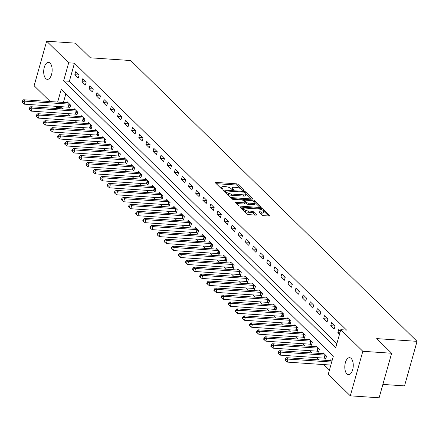 <?xml version="1.0" encoding="UTF-8"?>
<svg xmlns="http://www.w3.org/2000/svg" width="439" height="439" viewBox="0 0 439 439"><rect width="100%" height="100%" fill="white"/><g stroke="black" fill="none" stroke-linecap="round" stroke-linejoin="round"><path stroke-width="0.66" d="M243.618 190.586A0.911 0.307 15.7 0 0 244.106 190.449A0.911 0.307 15.7 0 0 244.018 190.257L238.086 184.44A1.306 0.444 15.7 0 0 236.396 183.815L216.032 182.432A1.306 0.444 15.7 0 0 215.335 182.629A1.306 0.444 15.7 0 0 215.461 182.904L221.393 188.721A0.911 0.307 15.7 0 0 222.573 189.16A0.911 0.307 15.7 0 0 223.061 189.022A0.911 0.307 15.7 0 0 222.974 188.83L222.211 188.073A4.176 1.416 15.7 0 1 221.81 187.19A4.176 1.416 15.7 0 1 224.044 186.57L225.739 186.685A4.176 1.416 15.7 0 1 231.144 188.682L231.913 189.434A0.911 0.307 15.7 0 0 233.098 189.873A0.911 0.307 15.7 0 0 233.586 189.736A0.911 0.307 15.7 0 0 233.499 189.544L232.73 188.792A4.176 1.416 15.7 0 1 232.33 187.903A4.176 1.416 15.7 0 1 234.563 187.283L236.259 187.398A4.176 1.416 15.7 0 1 241.669 189.396L242.432 190.147A0.911 0.307 15.7 0 0 243.618 190.586M346.865 373.88A8.506 4.203 93.9 0 1 345.032 364.211A8.506 4.203 93.9 0 1 349.603 357.692A8.506 4.203 93.9 0 1 351.195 358.471A8.506 4.203 93.9 0 1 353.027 368.145A8.506 4.203 93.9 0 1 348.451 374.665A8.506 4.203 93.9 0 1 346.865 373.88M45.755 78.57A8.506 4.203 93.9 0 1 43.927 68.901A8.506 4.203 93.9 0 1 48.499 62.382A8.506 4.203 93.9 0 1 50.09 63.161A8.506 4.203 93.9 0 1 51.923 72.836A8.506 4.203 93.9 0 1 47.346 79.355A8.506 4.203 93.9 0 1 45.755 78.57M261.847 215.022A1.306 0.444 15.7 0 0 263.532 215.642L269.25 216.032A1.306 0.444 15.7 0 0 269.947 215.84A1.306 0.444 15.7 0 0 269.82 215.56L263.235 209.101A1.306 0.444 15.7 0 0 261.545 208.476L241.181 207.093A1.306 0.444 15.7 0 0 240.484 207.29A1.306 0.444 15.7 0 0 240.605 207.565L247.195 214.023A1.306 0.444 15.7 0 0 248.886 214.649L255.783 215.115A1.306 0.444 15.7 0 0 256.48 214.923A1.306 0.444 15.7 0 0 256.36 214.649L253.539 211.883A1.306 0.444 15.7 0 0 251.849 211.258L248.425 211.027A3.49 1.18 15.7 0 1 245.017 210.094A3.49 1.18 15.7 0 1 243.574 208.618A3.49 1.18 15.7 0 1 245.439 208.097L258.845 209.008A3.49 1.18 15.7 0 1 262.253 209.941A3.49 1.18 15.7 0 1 263.702 211.417A3.49 1.18 15.7 0 1 261.831 211.938L259.597 211.785A1.306 0.444 15.7 0 0 258.9 211.977A1.306 0.444 15.7 0 0 259.026 212.256L261.847 215.022M50.26 101.568L34.127 85.748L46.649 41.206L75.464 43.165L90.39 57.805L130.729 60.544L417.05 341.35L376.711 338.612L391.637 353.252L362.823 351.293L350.306 395.835L328.268 374.226L333.344 356.166L61.24 89.304L57.652 102.073M46.649 41.206L68.682 62.821L63.606 80.875L335.714 347.743L340.79 329.684L362.823 351.293M340.79 329.684L346.552 330.073L74.449 63.211L68.682 62.821M251.887 199.004A1.306 0.444 15.7 0 0 252.584 198.812A1.306 0.444 15.7 0 0 252.463 198.538L245.873 192.079A1.306 0.444 15.7 0 0 244.183 191.453L223.819 190.071A1.306 0.444 15.7 0 0 223.122 190.263A1.306 0.444 15.7 0 0 223.248 190.542L229.833 197.001A1.306 0.444 15.7 0 0 231.523 197.627L251.887 199.004M254.554 200.59L261.139 207.049A1.306 0.444 15.7 0 1 261.265 207.323A1.306 0.444 15.7 0 1 260.568 207.521L240.204 206.138A1.306 0.444 15.7 0 1 238.514 205.512L235.694 202.747A1.306 0.444 15.7 0 1 235.573 202.472A1.306 0.444 15.7 0 1 236.27 202.28L244.528 202.84A1.306 0.444 15.7 0 0 245.225 202.642A1.306 0.444 15.7 0 0 245.099 202.368L243.228 200.535A1.306 0.444 15.7 0 0 241.543 199.91L232.944 199.328A0.911 0.307 15.7 0 1 232.05 199.081A0.911 0.307 15.7 0 1 231.671 198.697A0.911 0.307 15.7 0 1 232.16 198.56L252.864 199.964A1.306 0.444 15.7 0 1 254.554 200.59L254.34 201.918M74.449 63.211L69.373 81.27L336.872 343.616M74.839 74.729L78.246 78.071L79.097 75.064L75.684 71.716L74.839 74.729L79.042 75.014M81.945 81.698L85.358 85.045L86.203 82.033L82.79 78.691L81.945 81.698L86.148 81.983M89.051 88.667L92.464 92.014L93.309 89.007L89.902 85.66L89.051 88.667L93.26 88.952M96.163 95.642L99.571 98.989L100.421 95.976L97.008 92.629L96.163 95.642L100.366 95.927M103.269 102.611L106.682 105.958L107.528 102.951L104.114 99.604L103.269 102.611L107.473 102.896M110.376 109.585L113.789 112.927L114.634 109.92L111.226 106.573L110.376 109.585L114.584 109.871M117.487 116.554L120.901 119.902L121.746 116.889L118.332 113.547L117.487 116.554L121.691 116.84M124.594 123.524L128.007 126.871L128.852 123.864L125.439 120.516L124.594 123.524L128.803 123.809M131.7 130.498L135.113 133.846L135.958 130.833L132.551 127.486L131.7 130.498L135.909 130.784M138.812 137.467L142.225 140.815L143.07 137.808L139.657 134.46L138.812 137.467L143.015 137.753M145.918 144.442L149.331 147.789L150.176 144.777L146.763 141.429L145.918 144.442L150.127 144.727M153.03 151.411L156.438 154.758L157.283 151.746L153.875 148.404L153.03 151.411L157.233 151.696M160.136 158.386L163.549 161.728L164.395 158.72L160.981 155.373L160.136 158.386L164.34 158.671M167.243 165.355L170.656 168.702L171.501 165.69L168.088 162.348L167.243 165.355L171.451 165.64M174.354 172.324L177.762 175.671L178.613 172.664L175.199 169.317L174.354 172.324L178.558 172.609M181.461 179.299L184.874 182.646L185.719 179.633L182.306 176.286L181.461 179.299L185.664 179.584M188.567 186.268L191.98 189.615L192.825 186.608L189.412 183.261L188.567 186.268L192.776 186.553M195.679 193.242L199.087 196.584L199.937 193.577L196.524 190.23L195.679 193.242L199.882 193.528M202.785 200.211L206.198 203.559L207.043 200.546L203.63 197.204L202.785 200.211L206.988 200.497M209.891 207.181L213.305 210.528L214.15 207.521L210.742 204.173L209.891 207.181L214.1 207.466M217.003 214.155L220.411 217.503L221.261 214.49L217.848 211.143L217.003 214.155L221.207 214.441M224.109 221.124L227.523 224.472L228.368 221.465L224.955 218.117L224.109 221.124L228.313 221.41M231.216 228.099L234.629 231.441L235.474 228.434L232.066 225.086L231.216 228.099L235.425 228.384M238.328 235.068L241.741 238.415L242.586 235.403L239.173 232.061L238.328 235.068L242.531 235.353M245.434 242.043L248.847 245.385L249.692 242.377L246.279 239.03L245.434 242.043L249.643 242.328M252.54 249.012L255.953 252.359L256.799 249.347L253.391 246.005L252.54 249.012L256.749 249.297M259.652 255.981L263.065 259.328L263.91 256.321L260.497 252.974L259.652 255.981L263.855 256.266M266.758 262.956L270.172 266.303L271.017 263.29L267.603 259.943L266.758 262.956L270.967 263.241M273.87 269.925L277.278 273.272L278.123 270.265L274.715 266.917L273.87 269.925L278.074 270.21M280.976 276.899L284.39 280.241L285.235 277.234L281.822 273.887L280.976 276.899L285.18 277.185M288.083 283.868L291.496 287.216L292.341 284.203L288.928 280.861L288.083 283.868L292.292 284.154M295.195 290.837L298.602 294.185L299.453 291.178L296.04 287.83L295.195 290.837L299.398 291.123M302.301 297.812L305.714 301.159L306.559 298.147L303.146 294.799L302.301 297.812L306.504 298.097M309.407 304.781L312.82 308.129L313.666 305.121L310.252 301.774L309.407 304.781L313.616 305.067M316.519 311.756L319.927 315.098L320.777 312.091L317.364 308.743L316.519 311.756L320.722 312.041M323.625 318.725L327.039 322.072L327.884 319.06L324.47 315.718L323.625 318.725L327.829 319.01M330.732 325.7L334.145 329.041L334.99 326.034L331.582 322.687L330.732 325.7L334.941 325.985M340.34 331.28L338.688 329.662L337.843 332.669L339.495 334.288M62.212 106.743L61.926 107.753L63.128 108.932M67.913 113.619L70.24 115.901M75.02 120.593L77.346 122.876M82.126 127.562L84.453 129.845M89.238 134.537L91.564 136.814M96.344 141.506L98.671 143.789M103.45 148.475L105.783 150.758M110.562 155.45L112.889 157.733M117.668 162.419L119.995 164.702M124.78 169.394L127.107 171.676M131.887 176.363L134.213 178.646M138.993 183.332L141.32 185.615M146.105 190.306L148.431 192.589M153.211 197.276L155.538 199.558M160.317 204.25L162.644 206.533M167.429 211.219L169.756 213.502M174.535 218.194L176.862 220.471M181.642 225.163L183.968 227.446M188.754 232.132L191.08 234.415M195.86 239.107L198.187 241.39M202.966 246.076L205.293 248.359M210.078 253.051L212.405 255.333M217.184 260.02L219.511 262.303M224.291 266.989L226.623 269.272M231.402 273.963L233.729 276.246M238.509 280.933L240.835 283.215M245.62 287.907L247.947 290.19M252.727 294.876L255.054 297.159M259.833 301.851L262.16 304.128M266.945 308.82L269.272 311.103M274.051 315.789L276.378 318.072M281.158 322.764L283.484 325.047M288.269 329.733L290.596 332.016M295.376 336.708L297.702 338.99M302.482 343.677L304.809 345.959M309.594 350.646L311.92 352.929M316.7 357.62L319.027 359.903M323.806 364.589L329.426 370.099M65.845 93.82L63.414 102.463M68.863 107.259L69.79 108.17L70.635 105.157L67.222 101.81L66.975 102.704M75.974 114.233L76.896 115.139L77.741 112.132L74.334 108.784L74.081 109.673M83.081 121.202L84.008 122.108L84.853 119.101L81.44 115.753L81.188 116.648M90.187 128.177L91.114 129.082L91.96 126.07L88.546 122.728L88.299 123.617M97.299 135.146L98.221 136.052L99.066 133.044L95.658 129.697L95.406 130.586M104.405 142.115L105.333 143.026L106.178 140.014L102.764 136.666L102.512 137.561M111.511 149.09L112.439 149.995L113.284 146.988L109.871 143.641L109.624 144.53M118.623 156.059L119.545 156.97L120.396 153.957L116.983 150.61L116.73 151.504M125.73 163.034L126.657 163.939L127.502 160.932L124.089 157.585L123.836 158.474M132.836 170.003L133.763 170.908L134.608 167.901L131.195 164.554L130.948 165.448M139.948 176.972L140.87 177.883L141.72 174.87L138.307 171.528L138.055 172.417M147.054 183.946L147.981 184.852L148.826 181.845L145.413 178.497L145.161 179.386M154.166 190.916L155.088 191.827L155.933 188.814L152.525 185.467L152.273 186.361M161.272 197.89L162.194 198.796L163.045 195.789L159.631 192.441L159.379 193.33M168.378 204.859L169.306 205.765L170.151 202.758L166.738 199.41L166.491 200.305M175.49 211.834L176.412 212.739L177.257 209.727L173.849 206.385L173.597 207.274M182.597 218.803L183.524 219.709L184.369 216.701L180.956 213.354L180.703 214.243M189.703 225.772L190.63 226.683L191.475 223.671L188.062 220.323L187.815 221.218M196.815 232.747L197.737 233.652L198.582 230.645L195.174 227.298L194.921 228.187M203.921 239.716L204.848 240.627L205.693 237.614L202.28 234.267L202.028 235.161M211.027 246.691L211.955 247.596L212.8 244.589L209.387 241.241L209.14 242.13M218.139 253.66L219.061 254.565L219.906 251.558L216.498 248.211L216.246 249.105M225.245 260.629L226.173 261.54L227.018 258.527L223.605 255.185L223.352 256.074M232.352 267.603L233.279 268.509L234.124 265.502L230.711 262.154L230.464 263.043M239.464 274.573L240.385 275.483L241.236 272.471L237.823 269.123L237.57 270.018M246.57 281.547L247.497 282.453L248.342 279.445L244.929 276.098L244.677 276.987M253.676 288.516L254.604 289.422L255.449 286.415L252.035 283.067L251.788 283.962M260.788 295.491L261.71 296.396L262.56 293.384L259.147 290.042L258.895 290.931M267.894 302.46L268.822 303.365L269.667 300.358L266.253 297.011L266.001 297.9M275.006 309.429L275.928 310.34L276.773 307.327L273.36 303.98L273.113 304.875M282.112 316.404L283.034 317.309L283.885 314.302L280.472 310.955L280.219 311.844M289.219 323.373L290.146 324.284L290.991 321.271L287.578 317.924L287.331 318.818M296.33 330.347L297.252 331.253L298.097 328.24L294.69 324.898L294.437 325.787M303.437 337.317L304.364 338.222L305.209 335.215L301.796 331.868L301.544 332.762M310.543 344.286L311.471 345.197L312.316 342.184L308.902 338.842L308.655 339.731M317.655 351.26L318.577 352.166L319.422 349.159L316.014 345.811L315.762 346.7M324.761 358.229L325.689 359.14L326.534 356.128L323.12 352.78L322.868 353.675M329.98 360.644L330.227 359.755L331.879 361.374M382.874 384.421L404.528 385.892L417.05 341.35M391.637 353.252L379.115 397.794L350.306 395.835M61.926 107.753L56.165 107.357L55.04 106.26M56.444 106.353L56.165 107.357M69.373 81.27L63.606 80.875M337.843 332.669L339.907 332.811M232.33 187.903L231.995 189.11A4.176 1.416 15.7 0 0 232.05 189.538M221.81 187.19L221.47 188.397A4.176 1.416 15.7 0 0 221.525 188.825M241.154 188.984L237.751 185.642A1.306 0.444 15.7 0 0 236.061 185.022L216.246 183.672M225.262 191.393L224.033 191.311M251.338 198.971L246.027 193.764M244.907 192.573A0.911 0.307 15.7 0 0 243.722 192.134L225.849 190.921A0.911 0.307 15.7 0 0 225.361 191.058A0.911 0.307 15.7 0 0 225.443 191.25L226.255 192.046A4.176 1.416 15.7 0 0 231.66 194.043L243.881 194.872A4.176 1.416 15.7 0 0 246.114 194.247A4.176 1.416 15.7 0 0 245.714 193.363L244.907 192.573M226.431 193.659A4.176 1.416 15.7 0 0 231.326 195.245L231.66 194.043M246.114 194.247L245.774 195.454A4.176 1.416 15.7 0 1 243.541 196.074L231.326 195.245M254.834 202.401L260.014 207.482M236.478 203.52L244.188 204.042A1.306 0.444 15.7 0 0 244.885 203.85L245.225 202.642M243.233 200.535L244.616 200.634M253.094 203.422A3.49 1.18 15.7 0 0 254.966 202.9A3.49 1.18 15.7 0 0 253.517 201.424A3.49 1.18 15.7 0 0 250.109 200.491L245.39 200.173A1.306 0.444 15.7 0 0 244.688 200.365A1.306 0.444 15.7 0 0 244.814 200.639L246.685 202.478A1.306 0.444 15.7 0 0 248.375 203.098L253.094 203.422L252.76 204.623A3.49 1.18 15.7 0 0 254.625 204.102L254.966 202.9M244.688 200.365L244.353 201.567A1.306 0.444 15.7 0 0 244.347 201.627M252.76 204.623L248.035 204.305A1.306 0.444 15.7 0 1 246.345 203.68L245.231 202.582M254.214 201.792A1.306 0.444 15.7 0 0 253.314 201.325M263.702 211.417L263.362 212.619A3.49 1.18 15.7 0 1 261.496 213.14L259.811 213.025M243.574 208.618L243.233 209.82A3.49 1.18 15.7 0 0 243.288 210.199M244.046 210.939A3.49 1.18 15.7 0 0 248.09 212.229L248.425 211.027M255.235 215.083L253.199 213.085A1.306 0.444 15.7 0 0 251.509 212.465L248.09 212.229M243.634 208.487L241.395 208.338M262.89 210.303A1.306 0.444 15.7 0 0 262.165 209.897M268.695 215.993L263.647 211.044M68.149 102.721L68.034 102.737A1.328 0.45 -164.3 0 1 67.644 102.748L23.613 99.757L25.034 101.157L24.189 104.164L68.221 107.154A1.328 0.45 -164.3 0 1 68.687 107.22L69.977 107.506M22.855 101.535L22.29 100.981L21.95 102.183L22.521 102.742L22.855 101.535L25.034 101.157L69.066 104.142A1.328 0.45 -164.3 0 1 69.538 104.213L69.708 104.252M22.29 100.981L23.613 99.757M24.189 104.164L22.521 102.742M75.256 109.69L75.14 109.712A1.328 0.45 -164.3 0 1 74.751 109.723L30.725 106.732L32.146 108.126L31.301 111.133L75.327 114.124A1.328 0.45 -164.3 0 1 75.799 114.195L77.083 114.475M29.967 108.51L29.397 107.95L29.056 109.152L29.627 109.712L29.967 108.51L32.146 108.126L76.172 111.116A1.328 0.45 -164.3 0 1 76.644 111.182L76.82 111.221M29.397 107.95L30.725 106.732M31.301 111.133L29.627 109.712M82.367 116.664L82.247 116.681A1.328 0.45 -164.3 0 1 81.857 116.692L37.831 113.701L39.252 115.095L38.407 118.107L82.433 121.093A1.328 0.45 -164.3 0 1 82.905 121.164L84.195 121.444M37.074 115.479L36.503 114.919L36.168 116.126L36.733 116.681L37.074 115.479L39.252 115.095L83.278 118.086A1.328 0.45 -164.3 0 1 83.75 118.157L83.926 118.195M36.503 114.919L37.831 113.701M38.407 118.107L36.733 116.681M89.474 123.633L89.358 123.65A1.328 0.45 -164.3 0 1 88.969 123.661L44.937 120.676L46.358 122.069L45.513 125.077L89.545 128.067A1.328 0.45 -164.3 0 1 90.011 128.139L91.301 128.418M44.18 122.454L43.615 121.894L43.274 123.096L43.845 123.655L44.18 122.454L46.358 122.069L90.39 125.055A1.328 0.45 -164.3 0 1 90.862 125.126L91.038 125.164M43.615 121.894L44.937 120.676M45.513 125.077L43.845 123.655M96.58 130.602L96.465 130.624A1.328 0.45 -164.3 0 1 96.075 130.635L52.049 127.645L53.47 129.039L52.625 132.051L96.651 135.036A1.328 0.45 -164.3 0 1 97.123 135.108L98.407 135.388M51.292 129.423L50.721 128.863L50.381 130.07L50.951 130.624L51.292 129.423L53.47 129.039L97.496 132.029A1.328 0.45 -164.3 0 1 97.968 132.101L98.144 132.139M50.721 128.863L52.049 127.645M52.625 132.051L50.951 130.624M103.692 137.577L103.571 137.594A1.328 0.45 -164.3 0 1 103.181 137.605L59.155 134.619L60.577 136.013L59.731 139.02L103.758 142.011A1.328 0.45 -164.3 0 1 104.23 142.077L105.519 142.362M58.398 136.392L57.827 135.838L57.493 137.039L58.058 137.599L58.398 136.392L60.577 136.013L104.603 138.998A1.328 0.45 -164.3 0 1 105.075 139.07L105.25 139.108M57.827 135.838L59.155 134.619M59.731 139.02L58.058 137.599M110.798 144.546L110.683 144.568A1.328 0.45 -164.3 0 1 110.293 144.579L66.262 141.588L67.683 142.982L66.838 145.989L110.869 148.98A1.328 0.45 -164.3 0 1 111.341 149.051L112.625 149.331M65.504 143.366L64.939 142.807L64.599 144.014L65.17 144.568L65.504 143.366L67.683 142.982L111.715 145.973A1.328 0.45 -164.3 0 1 112.186 146.039L112.362 146.077M64.939 142.807L66.262 141.588M66.838 145.989L65.17 144.568M117.904 151.521L117.789 151.537A1.328 0.45 -164.3 0 1 117.4 151.548L73.373 148.558L74.795 149.951L73.95 152.964L117.976 155.955A1.328 0.45 -164.3 0 1 118.448 156.021L119.732 156.306M72.616 150.336L72.045 149.781L71.705 150.983L72.276 151.543L72.616 150.336L74.795 149.951L118.821 152.942A1.328 0.45 -164.3 0 1 119.293 153.013L119.468 153.052M72.045 149.781L73.373 148.558M73.95 152.964L72.276 151.543M125.016 158.49L124.895 158.506A1.328 0.45 -164.3 0 1 124.506 158.517L80.48 155.532L81.901 156.926L81.056 159.933L125.082 162.924A1.328 0.45 -164.3 0 1 125.554 162.995L126.844 163.275M79.722 157.31L79.152 156.75L78.817 157.952L79.382 158.512L79.722 157.31L81.901 156.926L125.927 159.917A1.328 0.45 -164.3 0 1 126.399 159.983L126.575 160.021M79.152 156.75L80.48 155.532M81.056 159.933L79.382 158.512M132.123 165.459L132.007 165.481A1.328 0.45 -164.3 0 1 131.618 165.492L87.586 162.501L89.007 163.895L88.162 166.908L132.194 169.893A1.328 0.45 -164.3 0 1 132.666 169.964L133.95 170.244M86.829 164.279L86.263 163.72L85.923 164.927L86.494 165.481L86.829 164.279L89.007 163.895L133.039 166.886A1.328 0.45 -164.3 0 1 133.511 166.957L133.686 166.996M86.263 163.72L87.586 162.501M88.162 166.908L86.494 165.481M139.229 172.434L139.114 172.45A1.328 0.45 -164.3 0 1 138.724 172.461L94.698 169.476L96.119 170.87L95.274 173.877L139.3 176.868A1.328 0.45 -164.3 0 1 139.772 176.933L141.056 177.219M93.941 171.248L93.37 170.694L93.035 171.896L93.6 172.456L93.941 171.248L96.119 170.87L140.145 173.855A1.328 0.45 -164.3 0 1 140.617 173.926L140.793 173.965M93.37 170.694L94.698 169.476M95.274 173.877L93.6 172.456M146.341 179.403L146.22 179.425A1.328 0.45 -164.3 0 1 145.83 179.436L101.804 176.445L103.225 177.839L102.38 180.852L146.406 183.837A1.328 0.45 -164.3 0 1 146.878 183.908L148.168 184.188M101.047 178.223L100.482 177.663L100.141 178.871L100.712 179.425L101.047 178.223L103.225 177.839L147.257 180.83A1.328 0.45 -164.3 0 1 147.723 180.895L147.899 180.934M100.482 177.663L101.804 176.445M102.38 180.852L100.712 179.425M153.447 186.377L153.332 186.394A1.328 0.45 -164.3 0 1 152.942 186.405L108.91 183.414L110.337 184.814L109.487 187.821L153.518 190.811A1.328 0.45 -164.3 0 1 153.99 190.877L155.274 191.163M108.159 185.192L107.588 184.638L107.248 185.84L107.818 186.399L108.159 185.192L110.337 184.814L154.363 187.799A1.328 0.45 -164.3 0 1 154.835 187.87L155.011 187.908M107.588 184.638L108.91 183.414M109.487 187.821L107.818 186.399M160.553 193.347L160.438 193.363A1.328 0.45 -164.3 0 1 160.048 193.379L116.022 190.389L117.443 191.783L116.598 194.79L160.625 197.78A1.328 0.45 -164.3 0 1 161.097 197.852L162.381 198.132M115.265 192.167L114.694 191.607L114.359 192.809L114.925 193.369L115.265 192.167L117.443 191.783L161.47 194.773A1.328 0.45 -164.3 0 1 161.942 194.839L162.117 194.878M114.694 191.607L116.022 190.389M116.598 194.79L114.925 193.369M167.665 200.321L167.544 200.338A1.328 0.45 -164.3 0 1 167.16 200.349L123.129 197.358L124.55 198.752L123.705 201.764L167.731 204.75A1.328 0.45 -164.3 0 1 168.203 204.821L169.492 205.101M122.371 199.136L121.806 198.576L121.466 199.783L122.037 200.338L122.371 199.136L124.55 198.752L168.581 201.742A1.328 0.45 -164.3 0 1 169.053 201.814L169.224 201.852M121.806 198.576L123.129 197.358M123.705 201.764L122.037 200.338M174.771 207.29L174.656 207.307A1.328 0.45 -164.3 0 1 174.267 207.318L130.24 204.333L131.662 205.726L130.811 208.734L174.843 211.724A1.328 0.45 -164.3 0 1 175.315 211.796L176.599 212.075M129.483 206.111L128.912 205.551L128.572 206.753L129.143 207.312L129.483 206.111L131.662 205.726L175.688 208.712A1.328 0.45 -164.3 0 1 176.16 208.783L176.335 208.821M128.912 205.551L130.24 204.333M130.811 208.734L129.143 207.312M181.878 214.259L181.762 214.281A1.328 0.45 -164.3 0 1 181.373 214.292L137.347 211.302L138.768 212.696L137.923 215.708L181.949 218.693A1.328 0.45 -164.3 0 1 182.421 218.765L183.711 219.045M136.589 213.08L136.019 212.52L135.684 213.727L136.249 214.281L136.589 213.08L138.768 212.696L182.794 215.686A1.328 0.45 -164.3 0 1 183.266 215.758L183.442 215.796M136.019 212.52L137.347 211.302M137.923 215.708L136.249 214.281M188.989 221.234L188.874 221.251A1.328 0.45 -164.3 0 1 188.485 221.261L144.453 218.276L145.874 219.67L145.029 222.677L189.061 225.668A1.328 0.45 -164.3 0 1 189.527 225.734L190.817 226.019M143.696 220.049L143.13 219.495L142.79 220.696L143.361 221.256L143.696 220.049L145.874 219.67L189.906 222.655A1.328 0.45 -164.3 0 1 190.378 222.727L190.548 222.765M143.13 219.495L144.453 218.276M145.029 222.677L143.361 221.256M196.096 228.203L195.981 228.225A1.328 0.45 -164.3 0 1 195.591 228.236L151.565 225.245L152.986 226.639L152.135 229.646L196.167 232.637A1.328 0.45 -164.3 0 1 196.639 232.708L197.923 232.988M150.807 227.023L150.237 226.464L149.897 227.671L150.467 228.225L150.807 227.023L152.986 226.639L197.012 229.63A1.328 0.45 -164.3 0 1 197.484 229.696L197.66 229.734M150.237 226.464L151.565 225.245M152.135 229.646L150.467 228.225M203.208 235.178L203.087 235.194A1.328 0.45 -164.3 0 1 202.697 235.205L158.671 232.215L160.092 233.608L159.247 236.621L203.273 239.612A1.328 0.45 -164.3 0 1 203.745 239.678L205.035 239.963M157.914 233.992L157.343 233.438L157.008 234.64L157.574 235.2L157.914 233.992L160.092 233.608L204.119 236.599A1.328 0.45 -164.3 0 1 204.59 236.67L204.766 236.709M157.343 233.438L158.671 232.215M159.247 236.621L157.574 235.2M210.314 242.147L210.199 242.163A1.328 0.45 -164.3 0 1 209.809 242.174L165.777 239.189L167.199 240.583L166.354 243.59L210.385 246.581A1.328 0.45 -164.3 0 1 210.852 246.652L212.141 246.932M165.02 240.967L164.455 240.407L164.115 241.609L164.685 242.169L165.02 240.967L167.199 240.583L211.23 243.574A1.328 0.45 -164.3 0 1 211.702 243.64L211.878 243.678M164.455 240.407L165.777 239.189M166.354 243.59L164.685 242.169M217.42 249.116L217.305 249.138A1.328 0.45 -164.3 0 1 216.915 249.149L172.889 246.158L174.31 247.552L173.465 250.565L217.492 253.55A1.328 0.45 -164.3 0 1 217.963 253.621L219.248 253.901M172.132 247.936L171.561 247.376L171.221 248.584L171.792 249.138L172.132 247.936L174.31 247.552L218.337 250.543A1.328 0.45 -164.3 0 1 218.809 250.614L218.984 250.653M171.561 247.376L172.889 246.158M173.465 250.565L171.792 249.138M224.532 256.091L224.411 256.107A1.328 0.45 -164.3 0 1 224.022 256.118L179.995 253.133L181.417 254.527L180.572 257.534L224.598 260.525A1.328 0.45 -164.3 0 1 225.07 260.59L226.359 260.876M179.238 254.905L178.668 254.351L178.333 255.553L178.898 256.113L179.238 254.905L181.417 254.527L225.443 257.512A1.328 0.45 -164.3 0 1 225.915 257.583L226.09 257.622M178.668 254.351L179.995 253.133M180.572 257.534L178.898 256.113M231.638 263.06L231.523 263.082A1.328 0.45 -164.3 0 1 231.133 263.093L187.102 260.102L188.523 261.496L187.678 264.508L231.71 267.494A1.328 0.45 -164.3 0 1 232.182 267.565L233.466 267.845M186.345 261.88L185.779 261.32L185.439 262.527L186.01 263.082L186.345 261.88L188.523 261.496L232.555 264.487A1.328 0.45 -164.3 0 1 233.027 264.552L233.202 264.591M185.779 261.32L187.102 260.102M187.678 264.508L186.01 263.082M238.745 270.034L238.629 270.051A1.328 0.45 -164.3 0 1 238.24 270.062L194.214 267.071L195.635 268.47L194.79 271.478L238.816 274.468A1.328 0.45 -164.3 0 1 239.288 274.534L240.572 274.819M193.456 268.849L192.886 268.295L192.545 269.497L193.116 270.056L193.456 268.849L195.635 268.47L239.661 271.456A1.328 0.45 -164.3 0 1 240.133 271.527L240.309 271.565M192.886 268.295L194.214 267.071M194.79 271.478L193.116 270.056M245.856 277.004L245.736 277.02A1.328 0.45 -164.3 0 1 245.346 277.036L201.32 274.046L202.741 275.44L201.896 278.447L245.922 281.437A1.328 0.45 -164.3 0 1 246.394 281.509L247.684 281.789M200.563 275.824L199.992 275.264L199.657 276.466L200.222 277.025L200.563 275.824L202.741 275.44L246.767 278.43A1.328 0.45 -164.3 0 1 247.239 278.496L247.415 278.535M199.992 275.264L201.32 274.046M201.896 278.447L200.222 277.025M252.963 283.978L252.848 283.995A1.328 0.45 -164.3 0 1 252.458 284.006L208.426 281.015L209.847 282.409L209.002 285.421L253.034 288.407A1.328 0.45 -164.3 0 1 253.506 288.478L254.79 288.758M207.669 282.793L207.104 282.233L206.764 283.44L207.334 283.995L207.669 282.793L209.847 282.409L253.879 285.399A1.328 0.45 -164.3 0 1 254.351 285.471L254.527 285.509M207.104 282.233L208.426 281.015M209.002 285.421L207.334 283.995M260.069 290.947L259.954 290.964A1.328 0.45 -164.3 0 1 259.564 290.975L215.538 287.989L216.959 289.383L216.114 292.39L260.14 295.381A1.328 0.45 -164.3 0 1 260.612 295.452L261.896 295.732M214.781 289.767L214.21 289.208L213.875 290.409L214.441 290.969L214.781 289.767L216.959 289.383L260.986 292.369A1.328 0.45 -164.3 0 1 261.457 292.44L261.633 292.478M214.21 289.208L215.538 287.989M216.114 292.39L214.441 290.969M267.181 297.916L267.06 297.938A1.328 0.45 -164.3 0 1 266.671 297.949L222.644 294.959L224.066 296.352L223.221 299.365L267.247 302.35A1.328 0.45 -164.3 0 1 267.719 302.422L269.008 302.701M221.887 296.737L221.322 296.177L220.982 297.384L221.552 297.938L221.887 296.737L224.066 296.352L268.097 299.343A1.328 0.45 -164.3 0 1 268.564 299.414L268.739 299.453M221.322 296.177L222.644 294.959M223.221 299.365L221.552 297.938M274.287 304.891L274.172 304.907A1.328 0.45 -164.3 0 1 273.782 304.918L229.751 301.928L231.177 303.327L230.327 306.334L274.359 309.325A1.328 0.45 -164.3 0 1 274.83 309.391L276.115 309.676M228.999 303.706L228.428 303.151L228.088 304.353L228.659 304.913L228.999 303.706L231.177 303.327L275.204 306.312A1.328 0.45 -164.3 0 1 275.676 306.384L275.851 306.422M228.428 303.151L229.751 301.928M230.327 306.334L228.659 304.913M281.394 311.86L281.278 311.882A1.328 0.45 -164.3 0 1 280.889 311.893L236.862 308.902L238.284 310.296L237.439 313.303L281.465 316.294A1.328 0.45 -164.3 0 1 281.937 316.365L283.221 316.645M236.105 310.68L235.534 310.121L235.2 311.328L235.765 311.882L236.105 310.68L238.284 310.296L282.31 313.287A1.328 0.45 -164.3 0 1 282.782 313.353L282.957 313.391M235.534 310.121L236.862 308.902M237.439 313.303L235.765 311.882M288.505 318.835L288.385 318.851A1.328 0.45 -164.3 0 1 288 318.862L243.969 315.871L245.39 317.265L244.545 320.278L288.571 323.269A1.328 0.45 -164.3 0 1 289.043 323.334L290.333 323.62M243.211 317.649L242.646 317.095L242.306 318.297L242.877 318.857L243.211 317.649L245.39 317.265L289.422 320.256A1.328 0.45 -164.3 0 1 289.894 320.327L290.064 320.366M242.646 317.095L243.969 315.871M244.545 320.278L242.877 318.857M295.612 325.804L295.496 325.82A1.328 0.45 -164.3 0 1 295.107 325.831L251.081 322.846L252.502 324.24L251.651 327.247L295.683 330.238A1.328 0.45 -164.3 0 1 296.155 330.309L297.439 330.589M250.323 324.624L249.753 324.064L249.412 325.266L249.983 325.826L250.323 324.624L252.502 324.24L296.528 327.231A1.328 0.45 -164.3 0 1 297 327.296L297.176 327.335M249.753 324.064L251.081 322.846M251.651 327.247L249.983 325.826M302.718 332.773L302.603 332.795A1.328 0.45 -164.3 0 1 302.213 332.806L258.187 329.815L259.608 331.209L258.763 334.222L302.789 337.207A1.328 0.45 -164.3 0 1 303.261 337.278L304.551 337.558M257.43 331.593L256.859 331.033L256.524 332.241L257.089 332.795L257.43 331.593L259.608 331.209L303.634 334.2A1.328 0.45 -164.3 0 1 304.106 334.271L304.282 334.309M256.859 331.033L258.187 329.815M258.763 334.222L257.089 332.795M309.83 339.748L309.714 339.764A1.328 0.45 -164.3 0 1 309.325 339.775L265.293 336.79L266.714 338.184L265.869 341.191L309.901 344.181A1.328 0.45 -164.3 0 1 310.368 344.247L311.657 344.533M264.536 338.562L263.971 338.008L263.63 339.21L264.201 339.77L264.536 338.562L266.714 338.184L310.746 341.169A1.328 0.45 -164.3 0 1 311.218 341.24L311.388 341.279M263.971 338.008L265.293 336.79M265.869 341.191L264.201 339.77M316.936 346.717L316.821 346.739A1.328 0.45 -164.3 0 1 316.431 346.75L272.405 343.759L273.826 345.153L272.976 348.165L317.007 351.151A1.328 0.45 -164.3 0 1 317.479 351.222L318.763 351.502M271.648 345.537L271.077 344.977L270.737 346.184L271.307 346.739L271.648 345.537L273.826 345.153L317.852 348.143A1.328 0.45 -164.3 0 1 318.324 348.209L318.5 348.248M271.077 344.977L272.405 343.759M272.976 348.165L271.307 346.739M324.048 353.691L323.927 353.708A1.328 0.45 -164.3 0 1 323.538 353.719L279.511 350.728L280.933 352.122L280.087 355.135L324.114 358.125A1.328 0.45 -164.3 0 1 324.586 358.191L325.875 358.476M278.754 352.506L278.183 351.952L277.849 353.154L278.414 353.713L278.754 352.506L280.933 352.122L324.959 355.113A1.328 0.45 -164.3 0 1 325.431 355.184L325.606 355.222M278.183 351.952L279.511 350.728M280.087 355.135L278.414 353.713M331.154 360.66L331.039 360.677A1.328 0.45 -164.3 0 1 330.649 360.693L286.618 357.703L288.039 359.097L287.194 362.104L330.841 365.067M285.86 359.481L285.295 358.921L284.955 360.123L285.526 360.682L285.86 359.481L288.039 359.097L331.686 362.06M285.295 358.921L286.618 357.703M287.194 362.104L285.526 360.682M243.93 190.57L244.018 190.257M222.886 189.143L222.974 188.83M233.411 189.857L233.499 189.544M232.461 189.736L232.73 188.792M221.942 189.022L222.211 188.073M215.807 183.244L216.032 182.432M236.061 185.022L236.396 183.815M237.751 185.642L238.086 184.44M223.594 190.877L223.819 190.071M243.985 192.167L244.183 191.453M245.555 193.209L245.873 192.079M252.337 198.982L252.463 198.538M225.125 192.386L225.443 191.25M225.937 193.176L226.255 192.046M243.541 196.074L243.881 194.872M261.013 207.493L261.139 207.049M236.039 203.087L236.27 202.28M244.188 204.042L244.528 202.84M232.017 199.065L232.16 198.56M252.568 201.024L252.864 199.964M244.496 201.775L244.814 200.639M246.345 203.68L246.685 202.478M248.035 204.305L248.375 203.098M259.372 212.597L259.597 211.785M261.496 213.14L261.831 211.938M251.509 212.465L251.849 211.258M253.199 213.085L253.539 211.883M256.233 215.094L256.36 214.649M240.951 207.905L241.181 207.093M261.249 209.518L261.545 208.476M262.895 210.303L263.235 209.101M269.694 216.01L269.82 215.56M68.221 107.154L69.066 104.142M68.687 107.22L69.538 104.213M75.327 114.124L76.172 111.116M75.799 114.195L76.644 111.182M82.433 121.093L83.278 118.086M82.905 121.164L83.75 118.157M89.545 128.067L90.39 125.055M90.011 128.139L90.862 125.126M96.651 135.036L97.496 132.029M97.123 135.108L97.968 132.101M103.758 142.011L104.603 138.998M104.23 142.077L105.075 139.07M110.869 148.98L111.715 145.973M111.341 149.051L112.186 146.039M117.976 155.955L118.821 152.942M118.448 156.021L119.293 153.013M125.082 162.924L125.927 159.917M125.554 162.995L126.399 159.983M132.194 169.893L133.039 166.886M132.666 169.964L133.511 166.957M139.3 176.868L140.145 173.855M139.772 176.933L140.617 173.926M146.406 183.837L147.257 180.83M146.878 183.908L147.723 180.895M153.518 190.811L154.363 187.799M153.99 190.877L154.835 187.87M160.625 197.78L161.47 194.773M161.097 197.852L161.942 194.839M167.731 204.75L168.581 201.742M168.203 204.821L169.053 201.814M174.843 211.724L175.688 208.712M175.315 211.796L176.16 208.783M181.949 218.693L182.794 215.686M182.421 218.765L183.266 215.758M189.061 225.668L189.906 222.655M189.527 225.734L190.378 222.727M196.167 232.637L197.012 229.63M196.639 232.708L197.484 229.696M203.273 239.612L204.119 236.599M203.745 239.678L204.59 236.67M210.385 246.581L211.23 243.574M210.852 246.652L211.702 243.64M217.492 253.55L218.337 250.543M217.963 253.621L218.809 250.614M224.598 260.525L225.443 257.512M225.07 260.59L225.915 257.583M231.71 267.494L232.555 264.487M232.182 267.565L233.027 264.552M238.816 274.468L239.661 271.456M239.288 274.534L240.133 271.527M245.922 281.437L246.767 278.43M246.394 281.509L247.239 278.496M253.034 288.407L253.879 285.399M253.506 288.478L254.351 285.471M260.14 295.381L260.986 292.369M260.612 295.452L261.457 292.44M267.247 302.35L268.097 299.343M267.719 302.422L268.564 299.414M274.359 309.325L275.204 306.312M274.83 309.391L275.676 306.384M281.465 316.294L282.31 313.287M281.937 316.365L282.782 313.353M288.571 323.269L289.422 320.256M289.043 323.334L289.894 320.327M295.683 330.238L296.528 327.231M296.155 330.309L297 327.296M302.789 337.207L303.634 334.2M303.261 337.278L304.106 334.271M309.901 344.181L310.746 341.169M310.368 344.247L311.218 341.24M317.007 351.151L317.852 348.143M317.479 351.222L318.324 348.209M324.114 358.125L324.959 355.113M324.586 358.191L325.431 355.184M225.02 192.26L225.361 191.058"/></g></svg>
